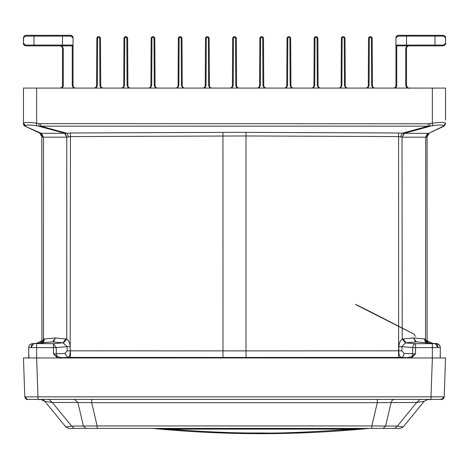 <?xml version="1.0" encoding="UTF-8"?>
<svg xmlns="http://www.w3.org/2000/svg" width="469" height="469" viewBox="0 0 469 469"><rect width="100%" height="100%" fill="white"/><g stroke="black" fill="none" stroke-linecap="round" stroke-linejoin="round"><path stroke-width="0.7" d="M207.327 36.641A1.829 1.829 0 0 0 205.498 38.458A1.829 1.829 0 0 1 207.327 36.641A1.829 1.829 0 0 1 209.156 38.458A1.829 1.829 0 0 0 207.327 36.641M101.157 88.084L99.92 85.458L99.674 38.464A1.038 1.038 0 0 0 98.637 37.432A1.038 1.038 0 0 0 97.599 38.47L96.807 38.458A1.829 1.829 0 0 1 98.637 36.641A1.829 1.829 0 0 0 96.807 38.458L96.561 85.458A2.638 2.638 0 0 1 93.923 88.084M182.676 88.084L181.439 85.458L181.192 38.464A1.038 1.038 0 0 0 180.155 37.432A1.038 1.038 0 0 0 179.117 38.47L178.326 38.458A1.829 1.829 0 0 1 180.155 36.641A1.829 1.829 0 0 1 181.984 38.458A1.829 1.829 0 0 0 180.155 36.641M291.366 88.084L290.129 85.458L289.883 38.464A1.038 1.038 0 0 0 288.845 37.432A1.038 1.038 0 0 0 287.808 38.47L287.016 38.458A1.829 1.829 0 0 1 288.845 36.641A1.829 1.829 0 0 1 290.674 38.458L290.921 85.458A2.638 2.638 0 0 0 293.559 88.084M345.712 88.084L344.475 85.458L344.228 38.464A1.038 1.038 0 0 0 343.191 37.432A1.038 1.038 0 0 0 342.153 38.47L341.362 38.458A1.829 1.829 0 0 1 343.191 36.641A1.829 1.829 0 0 0 341.362 38.458L341.115 85.458A2.638 2.638 0 0 1 338.477 88.084M406.951 88.084L405.714 85.446L405.714 48.512L406.506 48.512A2.638 2.638 0 0 1 409.144 45.874A2.638 2.638 0 0 0 406.506 48.512L406.506 87.639M73.492 88.084L72.255 85.446L73.258 87.873M56.427 88.084L59.856 88.084A2.638 2.638 0 0 0 62.494 85.446L62.494 48.512A2.638 2.638 0 0 0 59.856 45.874A2.638 2.638 0 0 1 62.494 48.512L63.286 48.512L63.286 85.446A3.43 3.43 0 0 1 62.049 88.084M62.049 45.874L63.286 48.512M405.714 48.512L406.951 45.874M445.321 44.309L445.55 43.236L442.912 45.874L396.745 45.874A0.791 0.791 0 0 1 395.953 45.083L396.745 45.874L396.745 85.446A3.43 3.43 0 0 1 395.508 88.084M372.884 88.084L371.647 85.458L371.401 38.464A1.038 1.038 0 0 0 370.363 37.432A1.038 1.038 0 0 0 369.326 38.47L369.08 85.464L367.843 88.084M342.153 38.47L341.907 85.464L340.67 88.084M318.539 88.084L317.302 85.458L317.056 38.464A1.038 1.038 0 0 0 316.018 37.432A1.038 1.038 0 0 0 314.98 38.47L314.734 85.464L313.497 88.084M287.561 85.464L286.77 85.458L287.016 38.458L287.808 38.47L287.561 85.464L286.325 88.084M264.194 88.084L262.957 85.458L262.71 38.464A1.038 1.038 0 0 0 261.673 37.432A1.038 1.038 0 0 0 260.635 38.47L260.389 85.464L259.152 88.084M237.021 88.084L235.784 85.458L235.538 38.464A1.038 1.038 0 0 0 234.5 37.432A1.038 1.038 0 0 0 233.462 38.47L233.216 85.464L231.979 88.084M209.848 88.084L208.611 85.458L208.365 38.464A1.038 1.038 0 0 0 207.327 37.432A1.038 1.038 0 0 0 206.29 38.47L205.498 38.458L205.252 85.458A2.638 2.638 0 0 1 202.614 88.084M206.29 38.47L206.043 85.464L204.806 88.084M178.871 85.464L178.079 85.458L178.326 38.458L179.117 38.47L178.871 85.464L177.634 88.084M155.503 88.084L154.266 85.458L154.02 38.464A1.038 1.038 0 0 0 152.982 37.432A1.038 1.038 0 0 0 151.944 38.47L151.698 85.464L150.461 88.084M128.33 88.084L127.093 85.458L126.847 38.464A1.038 1.038 0 0 0 125.809 37.432A1.038 1.038 0 0 0 124.772 38.47L124.525 85.464L123.288 88.084M97.599 38.47L97.353 85.464L96.116 88.084M345.266 85.458L344.475 85.458L345.266 85.458A2.638 2.638 0 0 0 347.904 88.084A2.638 2.638 0 0 1 345.266 85.458L345.02 38.458A1.829 1.829 0 0 0 343.191 36.641A1.829 1.829 0 0 1 345.02 38.458L344.228 38.464M314.189 38.458L314.98 38.47L314.189 38.458A1.829 1.829 0 0 1 316.018 36.641A1.829 1.829 0 0 0 314.189 38.458A1.829 1.829 0 0 1 316.018 36.641A1.829 1.829 0 0 1 317.847 38.458A1.829 1.829 0 0 0 316.018 36.641A1.829 1.829 0 0 0 314.189 38.458L313.943 85.458A2.638 2.638 0 0 1 311.305 88.084M263.748 85.458L262.957 85.458L263.748 85.458A2.638 2.638 0 0 0 266.386 88.084A2.638 2.638 0 0 1 263.748 85.458L263.502 38.458A1.829 1.829 0 0 0 261.673 36.641A1.829 1.829 0 0 1 263.502 38.458L262.71 38.464M182.23 85.458L181.439 85.458L182.23 85.458A2.638 2.638 0 0 0 184.868 88.084A2.638 2.638 0 0 1 182.23 85.458L181.984 38.458L181.192 38.464M155.057 85.458L154.266 85.458L155.057 85.458A2.638 2.638 0 0 0 157.695 88.084A2.638 2.638 0 0 1 155.057 85.458L154.811 38.458A1.829 1.829 0 0 0 152.982 36.641A1.829 1.829 0 0 0 151.153 38.458L150.907 85.458A2.638 2.638 0 0 1 148.268 88.084M124.772 38.47L123.98 38.458A1.829 1.829 0 0 1 125.809 36.641A1.829 1.829 0 0 0 123.98 38.458A1.829 1.829 0 0 1 125.809 36.641A1.829 1.829 0 0 1 127.638 38.458A1.829 1.829 0 0 0 125.809 36.641A1.829 1.829 0 0 0 123.98 38.458L123.734 85.458A2.638 2.638 0 0 1 121.096 88.084M100.712 85.458L99.92 85.458L100.712 85.458A2.638 2.638 0 0 0 103.35 88.084A2.638 2.638 0 0 1 100.712 85.458L100.466 38.458A1.829 1.829 0 0 0 98.637 36.641A1.829 1.829 0 0 1 100.466 38.458L100.137 38.464M49.175 36.113A0.791 0.791 -90 0 1 49.96 35.322A0.791 0.791 -90 0 0 49.175 36.113L62.494 36.113L62.494 35.322L26.088 35.322L70.409 35.322A2.638 2.638 0 0 0 70.409 35.322L73.047 37.96L73.047 45.083A0.791 0.791 0 0 1 72.255 45.874L72.255 85.446L73.047 85.446A2.638 2.638 0 0 0 75.685 88.084A2.638 2.638 0 0 1 73.047 85.446L73.047 45.083L72.255 45.874L32.027 45.874M73.047 37.96L70.409 35.322C72.572 35.949 73.451 36.828 73.047 37.96A2.638 2.638 0 0 0 70.567 35.327M434.998 45.874L434.998 45.083L406.506 45.083L406.506 45.874L396.745 45.874A0.791 0.791 0 0 1 395.953 45.083L395.953 37.96L398.591 35.322A2.638 2.638 0 0 0 395.953 37.96L398.591 35.322L437.636 35.333M33.874 45.874L34.665 45.874M49.175 45.874L49.866 45.874M130.523 88.084A2.638 2.638 0 0 1 127.885 85.458L127.638 38.458L126.847 38.464M178.079 85.458A2.638 2.638 0 0 1 175.441 88.084M212.041 88.084A2.638 2.638 0 0 1 209.403 85.458L209.156 38.458L208.365 38.464M233.462 38.47L232.671 38.458L232.425 85.458A2.638 2.638 0 0 1 229.787 88.084M234.5 36.641A1.829 1.829 0 0 0 232.671 38.458A1.829 1.829 0 0 1 234.5 36.641A1.829 1.829 0 0 1 236.329 38.458L236.575 85.458A2.638 2.638 0 0 0 239.213 88.084M260.635 38.47L259.844 38.458L259.597 85.458A2.638 2.638 0 0 1 256.959 88.084M259.844 38.458A1.829 1.829 0 0 1 261.673 36.641A1.829 1.829 0 0 0 259.844 38.458M286.77 85.458A2.638 2.638 0 0 1 284.132 88.084M320.732 88.084A2.638 2.638 0 0 1 318.093 85.458L317.847 38.458L317.056 38.464M369.326 38.47L368.534 38.458L368.288 85.458A2.638 2.638 0 0 1 365.65 88.084M370.363 36.641A1.829 1.829 0 0 0 368.534 38.458A1.829 1.829 0 0 1 370.363 36.641A1.829 1.829 0 0 1 372.193 38.458L372.439 85.458A2.638 2.638 0 0 0 375.077 88.084M406.506 35.322L406.506 45.083L395.953 45.083L395.953 85.446A2.638 2.638 0 0 1 393.315 88.084M435.132 45.874L437.636 45.874M436.973 35.322L434.341 35.322M419.825 35.322L419.04 35.322M25.449 45.083L23.45 43.236C23.045 44.367 23.925 45.247 26.088 45.874L34.003 45.874L34.003 45.083L25.449 45.083L26.088 45.874L23.45 43.236L23.45 37.96L26.088 35.322L24.376 35.955M442.912 45.874C445.075 45.253 445.955 44.373 445.55 43.236L442.912 45.874L445.04 44.795M445.058 44.772L445.286 44.385M23.978 36.377L23.696 36.84M23.679 36.881L23.45 43.295M397.952 36.113L434.998 36.113L434.998 35.322L442.912 35.322L445.55 37.96L442.912 35.322C445.075 35.949 445.955 36.828 445.55 37.96L445.55 37.901M25.449 36.113L34.003 36.113L34.003 35.322L26.088 35.322L23.45 37.96M445.55 43.236L445.55 37.96L445.55 43.236M440.274 357.272L440.274 347.611L437.958 347.506L432.359 347.611L432.359 357.964L36.635 357.964L37.989 396.838L24.81 396.838C26.123 399.266 26.997 400.116 27.425 399.383L37.989 399.383L37.989 396.838L431.011 396.838L431.011 399.383L441.552 399.383C441.405 400.163 442.285 399.312 444.19 396.838L441.64 399.383L438.316 399.383L442.396 399.242L443.164 398.838L444.19 396.838A2.638 2.638 180 0 1 441.558 399.383L444.19 396.838L431.011 396.838L432.365 357.964L445.55 357.964L444.19 396.838A2.638 2.638 180 0 1 441.546 399.383L27.712 399.383M434.118 399.383L434.546 399.383M441.253 399.383L441.546 399.383M432.33 399.383L420.048 399.383L432.33 399.383M48.952 399.383L36.588 399.383L48.952 399.383M27.184 357.964L28.726 357.964L28.726 347.611L28.726 357.278L29.113 356.721M36.453 357.964L27.747 357.964M368.781 428.426L368.786 428.426A5.276 5.276 0 0 1 369.296 428.402L368.786 428.426C296.854 435.42 224.915 435.42 152.976 428.426L152.46 428.402L152.976 428.426C224.909 435.425 296.854 435.425 368.792 428.42L353.227 429.112C310.566 432.142 279.782 433.432 260.875 432.969C236.259 433.221 205.481 431.937 168.529 429.112L152.976 428.426A5.276 5.276 0 0 0 152.472 428.402M360.116 428.402L400.145 428.402L403.211 426.948L424.181 401.317L403.211 426.948L397.384 426.081L371.87 425.946L97.13 425.946L71.616 426.081L65.789 426.948L68.855 428.402L65.789 426.948L68.855 428.402L367.028 428.402M353.233 428.402L353.227 429.112L168.529 429.112L168.529 428.402M371.653 428.402L370.399 428.402M369.935 428.402L369.531 428.402M154.442 428.402L369.566 428.402M370.252 428.402L369.625 428.402M397.12 428.402L395.308 428.402M427.904 399.383L424.181 401.317L416.695 402.478L397.384 426.081L394.834 428.402L387.816 428.402M383.953 428.402L381.52 428.402M380.107 428.402L379.597 428.402M376.789 428.402L375.335 428.402M155.339 428.402L161.647 428.402M151.335 428.402L97.13 428.402L97.13 425.946L91.69 402.66L77.889 402.478L74.489 399.383L75.169 399.383M92.129 428.402L91.221 428.402M89.462 428.402L86.829 428.402M84.995 428.402L83.066 428.402M81.184 428.402L74.166 428.402L71.616 426.081L52.305 402.478L44.819 401.317L65.789 426.948M73.692 428.402L72.068 428.402M379.978 428.367L379.48 428.402M403.211 426.948L400.145 428.402L403.211 426.948L400.145 428.402L394.834 428.402M420.077 399.383L416.695 402.478L377.311 402.66L377.311 399.383L378.542 399.383M89.731 399.383L91.69 399.383L91.69 402.66L377.311 402.66L371.87 425.946L371.87 428.402L383.05 428.402L385.594 426.081L391.111 402.478A5.276 3.729 90 0 1 394.511 399.383L394.341 399.383M393.942 399.383L394.511 399.383M46.959 399.383L40.809 399.383M428.22 399.383L422.041 399.383M424.181 401.317L427.939 399.383M97.13 428.402L85.95 428.402L83.406 426.081L77.889 402.478L52.305 402.478L48.923 399.383M41.061 399.383L40.75 399.383A5.276 5.276 0 0 1 44.819 401.317L40.739 399.383L41.6 399.453M26.915 399.33L27.442 399.383L24.81 396.838L23.45 357.964L36.635 357.964L36.641 347.611L28.726 347.611A3.957 3.957 0 0 1 32.338 343.666L41.917 342.827L41.794 135.605M440.274 354.558L440.274 357.964L441.253 357.964L432.547 357.964M41.917 342.294L41.917 340.687L36.723 343.285L41.917 340.682L36.717 343.285L41.917 340.687M36.641 343.666L36.641 347.611L53.466 347.611L53.466 343.666L56.268 347.611L67.137 346.655L63.045 342.827L53.466 343.666L33.844 343.566L31.042 347.511C31.446 344.815 32.267 343.501 33.498 343.566L32.338 343.666C30.122 344.053 28.914 345.366 28.726 347.611C28.914 345.366 30.122 344.053 32.338 343.666A3.957 2.791 85 0 0 32.226 343.677M428.244 343.279L427.558 340.922L427.083 340.682L427.083 342.311L427.775 342.886M41.231 342.886L41.917 342.311M42.022 342.786L43.465 339.075L43.465 137.183L41.917 136.596L41.407 134.65M39.63 133.008L41.917 136.596L39.63 133.008L40.293 133.313L24.974 126.173L40.293 133.319L42.292 136.901M39.953 133.161L40.961 133.343L43.254 137.188M40.692 342.933A2.638 1.759 -116.6 0 1 41.442 340.922M28.726 351.404L28.726 355.625L29.055 355.168M70.397 357.419L70.456 350.835L222.992 350.876L222.933 357.466L67.712 357.407C69.424 356.921 70.244 354.728 70.18 350.824L70.456 136.585L66.979 137.188L43.465 137.183L41.325 133.337L24.974 126.173L23.978 125.37M23.749 124.994L23.462 124.021M42.187 342.71L41.46 342.921C43.001 342.575 43.67 341.291 43.465 339.075L55.453 337.979L66.774 339.081C68.621 340.218 69.758 342.745 70.18 346.655L70.18 350.824L67.137 350.824L67.137 346.655L70.18 346.655M28.726 354.939L28.726 357.964M23.45 123.781L24.974 126.173L23.45 123.781L23.45 88.084L445.55 88.084L445.55 117.367M41.325 133.337L67.044 133.313L40.791 126.173L36.201 125.762C29.805 124.772 26.287 124.772 25.648 125.762L25.648 126.202L23.45 123.64M25.648 125.762L23.45 123.2C24.206 122.198 28.603 122.198 36.641 123.2L39.197 123.64L38.757 126.202L65.003 133.343L66.979 137.188M54.762 337.979C54.709 340.248 53.894 341.561 52.311 341.919L31.417 343.865M34.999 88.084L29.723 88.084M59.891 88.084L45.552 88.084M423.448 88.084L409.109 88.084M70.42 132.997L222.957 132.381L222.992 350.876L246.008 350.882L246.008 135.963L70.456 136.585L70.42 132.997L67.044 133.313L68.527 136.901M222.933 357.466L246.067 357.466L246.008 350.882L398.82 350.824C398.797 354.693 399.617 356.886 401.288 357.407C402.941 357.102 403.873 355.789 404.085 353.45L412.732 353.784A3.957 2.796 -87.8 0 1 411.852 356.587L415.534 353.872L415.534 343.666L405.492 342.927L401.863 346.655L412.732 347.611L432.359 347.611L432.359 343.666L415.534 343.666C413.939 343.953 413.007 345.266 412.732 347.611L412.732 353.784L415.534 353.872L412.239 357.149L410.598 357.964M58.396 357.964L56.761 357.149L53.466 353.872L64.915 353.45L67.137 350.824M445.55 123.64L443.352 126.202L444.026 126.173L445.55 123.781L444.026 126.173L428.707 133.313L429.37 133.008L426.708 136.901L428.707 133.313L429.381 133.003M445.55 93.36L445.55 88.084M445.55 95.998L445.55 120.005M39.197 123.64L428.209 123.781L432.359 123.2C440.397 122.204 444.794 122.204 445.55 123.2L443.352 126.202L428.707 133.313M427.558 340.922L432.277 343.285L426.913 340.529M398.58 132.997L403.997 133.343L402.021 137.188L398.544 136.585L246.008 135.963L246.043 132.381L398.58 132.997L398.603 357.419L407.684 357.648L61.316 357.648L57.148 356.592L53.466 353.872L53.466 347.611L56.268 347.611L56.268 353.784L57.148 356.592L56.761 357.149M407.684 357.964L407.684 357.648L411.852 356.587L412.239 357.149M61.316 358.439L61.316 357.648L67.712 357.407L64.915 353.45M400.473 136.901L401.956 133.313L428.209 126.173L432.799 125.762C439.183 124.777 442.701 124.777 443.352 125.762M440.274 357.964L440.274 348.913A2.638 2.638 0 0 0 440.274 348.883A2.638 2.638 0 0 1 440.274 348.913L440.274 354.23M398.82 346.655L398.82 350.824L401.863 350.824L401.863 346.655L398.82 346.655C399.266 342.692 400.403 340.166 402.226 339.081L402.021 137.188M440.274 356.147L440.274 354.652M427.669 134.521L427.083 136.596L427.083 342.827L436.662 343.666C438.878 344.053 440.086 345.366 440.274 347.611C440.063 345.372 438.861 344.058 436.662 343.666L416.689 341.919L435.156 343.566L432.359 343.666M440.274 355.625L439.945 355.168M426.708 136.901L425.746 137.188L428.039 133.343L427.675 133.337L425.535 137.183L402.226 137.183L404.366 133.337L427.675 133.337M425.746 137.188L425.535 339.075L426.978 342.786M436.815 343.683L416.689 341.919C415.106 341.561 414.291 340.248 414.238 337.979L425.535 339.075C425.33 341.291 425.999 342.575 427.54 342.921L427.083 342.827C425.5 342.476 424.685 341.156 424.633 338.888M343.191 36.641A1.829 1.829 0 0 0 341.362 38.458M151.153 38.458L151.944 38.47L151.153 38.458A1.829 1.829 0 0 1 152.982 36.641M98.637 36.641A1.829 1.829 0 0 0 96.807 38.458M405.714 85.446L406.506 85.446A2.638 2.638 0 0 0 409.144 88.084C408.499 88.752 407.62 87.873 406.506 85.446M205.252 85.458L206.043 85.464L206.114 71.64M371.647 85.458L372.439 85.458L371.647 85.458M317.302 85.458L318.093 85.458L317.302 85.458M290.129 85.458L290.921 85.458L290.129 85.458M235.784 85.458L236.575 85.458L235.784 85.458M235.538 38.464L236.329 38.458M208.611 85.458L209.403 85.458L208.611 85.458M127.093 85.458L127.885 85.458L127.093 85.458M97.353 85.464L96.561 85.458M59.856 88.084A2.638 2.638 0 0 0 62.494 85.446L63.286 85.446M124.525 85.464L123.734 85.458M151.698 85.464L150.907 85.458M154.02 38.464L154.811 38.458M233.216 85.464L232.425 85.458M260.389 85.464L259.597 85.458M289.883 38.464L290.674 38.458M314.734 85.464L313.943 85.458M341.907 85.464L341.115 85.458M369.08 85.464L368.288 85.458M371.401 38.464L372.193 38.458M396.745 85.446L395.953 85.446M62.494 45.874L62.494 45.083L34.003 45.083L34.003 36.113L62.494 36.113L62.494 45.083L73.047 45.083M443.551 45.083L434.998 45.083L434.998 36.113L443.551 36.113M71.048 36.113L62.494 36.113M34.003 36.113L34.665 36.113M41.747 135.435L40.017 133.214M63.508 342.927L66.774 339.081L66.774 137.183L64.634 133.337M65.848 338.888L63.045 342.827L52.657 341.919L55.453 337.979M41.917 342.827C43.5 342.476 44.315 341.156 44.367 338.888M52.305 341.919L33.498 343.566L52.311 341.919M36.201 125.762L36.641 123.2L36.641 88.084M432.799 125.762L432.359 123.2L432.359 88.084M428.209 123.781L428.209 126.173L40.791 126.173L40.791 123.781M222.957 132.381L246.043 132.381M246.067 357.466L398.603 357.419M427.74 134.41L429.241 133.073M427.558 134.714L427.083 136.596L429.37 133.008M429.803 123.64L430.243 126.202L404.366 133.337M401.863 350.824L404.085 353.45M437.958 347.506L435.156 343.566L435.502 343.566C437.085 343.924 437.899 345.237 437.958 347.506M405.492 342.927L402.226 339.081L403.152 338.888L405.955 342.827L416.343 341.919L413.547 337.979L414.238 337.979M403.152 338.888L413.547 337.979M439.84 345.811C438.134 343.9 436.686 343.156 435.508 343.572L416.701 341.919M440.274 347.611C440.086 345.366 438.878 344.053 436.662 343.666A3.957 3.957 0 0 1 440.274 347.611M70.409 35.322L62.494 35.322M23.503 43.764L23.661 44.274M24.318 45.194L24.669 45.464M445.439 43.998L445.55 43.254M25.977 35.322L24.359 35.966M24.236 36.084L23.708 36.817M445.497 37.432L445.269 36.775M444.682 36.002L444.331 35.738M371.043 428.402L371.87 428.402M383.29 428.402L381.959 428.402M381.426 428.402L380.465 428.402M380.183 428.402L379.568 428.402M68.855 428.402L74.166 428.402M155.28 428.402L366.482 428.402M430.009 399.682L427.406 399.453M426.432 399.383L422.979 399.383M383.067 399.383L381.438 399.383M378.249 399.383L377.311 399.383M24.81 396.838L25.262 398.222M25.631 398.662L26.334 399.137M91.69 399.383L90.757 399.383M87.562 399.383L85.933 399.383M46.026 399.383L42.585 399.383M40.733 399.383L38.991 399.682M24.974 126.173L35.157 130.921M415.212 336.379L414.543 334.62L413.769 334.028C358.404 305.337 347.048 300.178 360.784 307.166L413.752 334.022"/></g></svg>
